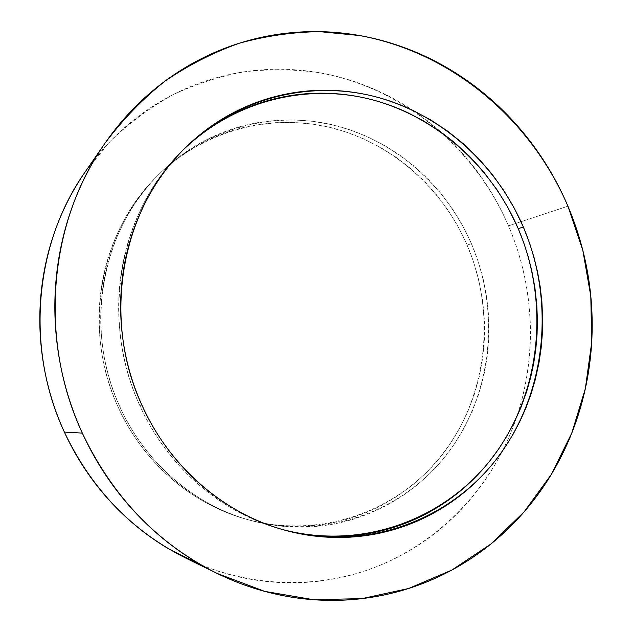 <?xml version="1.0" encoding="UTF-8"?>
<svg xmlns="http://www.w3.org/2000/svg" width="632" height="632" viewBox="0 0 632 632"><rect width="100%" height="100%" fill="white"/><g stroke="black" fill="none" stroke-linecap="round" stroke-linejoin="round"><path stroke-width="0.47" stroke-dasharray="3.16 2.37" d="M185.95 558.167C245.453 586.986 312.864 589.688 370.542 568.974C428.148 547.81 474.956 504.589 502.322 451.224C537.666 382.012 539.301 297.238 508.491 225.861L567.923 206.182L508.491 225.861C502.306 211.451 494.919 197.682 486.34 184.568C477.752 171.454 468.083 159.201 457.339 147.809C446.579 136.425 434.887 126.108 422.271 116.849C409.639 107.598 396.256 99.587 382.123 92.833C367.982 86.078 353.304 80.73 338.088 76.788C322.873 72.854 307.365 70.444 291.573 69.567C275.781 68.706 259.973 69.457 244.173 71.811C228.365 74.181 212.858 78.194 197.65 83.835C182.451 89.491 167.867 96.743 153.916 105.591C139.964 114.455 126.961 124.788 114.898 136.599C102.85 148.425 92.043 161.523 82.484 175.894M119.962 407C83.448 329.067 101.16 230.712 158.458 174.803C205.518 127.806 273.53 110.41 334.273 125.27C395.079 140.486 446.287 185.863 471.425 243.691L467.135 245.074C442.179 187.68 391.311 142.682 330.931 127.625C270.607 112.93 203.093 130.239 156.396 176.881C99.532 232.371 81.97 329.88 118.168 407.142L119.962 407L118.168 407.142C142.903 462.126 191.615 503.933 245.801 519.077C320.637 540.131 399.574 510.933 443.672 452.852C487.77 394.526 496.144 312.674 467.135 245.074L471.425 243.691C500.639 311.821 492.249 394.289 447.875 453.081C403.508 511.628 324.034 541.095 248.621 519.883C194.016 504.62 144.902 462.458 119.962 407C125.839 419.924 132.894 432.098 141.126 443.522C149.365 454.929 158.577 465.342 168.776 474.751C178.975 484.152 189.9 492.36 201.569 499.391C213.245 506.406 225.379 512.11 237.98 516.51C250.588 520.902 263.386 523.928 276.366 525.587C289.353 527.246 302.254 527.546 315.084 526.496C327.905 525.429 340.403 523.083 352.577 519.449L367.919 514.124L385.062 506.264L401.273 496.728L416.385 485.637L430.329 473.107L442.945 459.298L454.179 444.304L463.935 428.322L472.159 411.456L478.787 393.902L483.796 375.764L487.146 357.246L488.828 338.46L488.702 316.901L486.814 298.107L483.283 279.542L478.14 261.356L471.425 243.691L463.193 226.698L451.991 208.276L440.725 193.187L428.141 179.172L414.387 166.398L399.503 154.943L383.663 144.941L366.939 136.488L349.512 129.686L331.476 124.607L313.038 121.328L294.307 119.914L278.183 120.214L259.412 122.363C246.922 124.441 234.701 127.814 222.764 132.467C210.819 137.144 199.412 143.053 188.526 150.195C177.639 157.36 167.527 165.655 158.182 175.08C148.844 184.52 140.501 194.925 133.147 206.301C125.8 217.685 119.63 229.811 114.645 242.68C109.668 255.565 106.002 268.916 103.648 282.741C101.31 296.574 100.362 310.573 100.796 324.737C101.246 338.91 103.079 352.933 106.302 366.797C109.541 380.662 114.092 394.068 119.962 407M182.458 150.653L181.21 151.901C119.116 212.399 99.848 320.045 139.759 405.412L141.955 405.238L139.759 405.412C133.352 391.248 128.375 376.577 124.828 361.393C121.297 346.21 119.274 330.86 118.769 315.36C118.271 299.852 119.29 284.542 121.81 269.43C124.354 254.325 128.32 239.749 133.715 225.703C139.127 211.673 145.81 198.464 153.774 186.092C161.752 173.721 170.79 162.432 180.91 152.209C191.03 141.995 201.971 133.036 213.742 125.326M309.688 534.885C295.642 533.108 281.793 529.837 268.134 525.073C254.475 520.302 241.305 514.092 228.634 506.445C215.962 498.782 204.073 489.816 192.973 479.546C181.882 469.26 171.841 457.876 162.859 445.394C153.884 432.896 146.19 419.569 139.759 405.412C167.006 466.155 220.528 512.212 279.66 528.731L281.366 529.205M201.482 565.119L216.207 570.554C232.323 575.902 248.637 579.505 265.156 581.353C281.667 583.194 298.035 583.312 314.254 581.709C330.473 580.097 346.225 576.874 361.52 572.031C376.806 567.181 391.366 560.876 405.191 553.119C419.016 545.353 431.893 536.339 443.814 526.061C455.735 515.783 466.534 504.478 476.22 492.146C485.889 479.814 494.327 466.692 501.524 452.788C508.705 438.877 514.567 424.428 519.117 409.441C523.652 394.455 526.835 379.184 528.652 363.613C530.461 348.05 530.904 332.44 529.987 316.782C529.055 301.124 526.788 285.664 523.185 270.393C519.567 255.123 514.677 240.286 508.491 225.861C474.593 147.335 402.142 86.829 317.138 72.364C292.75 69.188 268.213 69.038 243.518 71.914C218.98 76.551 195.193 84.285 172.157 95.116C149.816 107.669 129.173 123.066 110.237 141.299L85.075 172.062M118.168 407.142C112.346 394.321 107.835 381.033 104.628 367.287C101.428 353.541 99.611 339.637 99.169 325.591C98.734 311.544 99.682 297.664 102.005 283.95C104.335 270.235 107.969 256.995 112.915 244.221C117.86 231.454 123.983 219.43 131.274 208.133C138.574 196.852 146.853 186.527 156.12 177.157C165.394 167.804 175.427 159.572 186.235 152.462C197.034 145.36 208.363 139.49 220.213 134.853C232.07 130.224 244.197 126.874 256.6 124.796L275.228 122.655L293.912 122.426L312.477 124.085L328.158 126.969L346.06 132.001L363.368 138.74L379.982 147.114L395.711 157.028L410.492 168.389L424.159 181.06L436.649 194.956L447.835 209.927L457.679 225.869L466.061 242.617L472.949 260.06L478.906 280.64L482.785 301.717L484.42 320.4L484.404 339.115L482.722 357.759L479.388 376.135L474.403 394.131L467.806 411.551L459.63 428.291L449.937 444.146L438.766 459.014L426.229 472.72L412.38 485.147L397.362 496.144L381.262 505.6L366.718 512.386L348.998 518.674C336.911 522.269 324.5 524.6 311.774 525.65C299.039 526.685 286.225 526.385 273.34 524.742C260.455 523.091 247.752 520.089 235.246 515.736C222.74 511.367 210.693 505.711 199.12 498.751C187.538 491.783 176.691 483.638 166.579 474.316C156.467 464.986 147.327 454.661 139.159 443.348C130.998 432.027 123.998 419.964 118.168 407.142M216.12 572.932L217.25 573.485M158.458 174.803L156.396 176.881M183.683 149.405L181.21 151.901M282.291 529.482L279.66 528.731M248.621 519.883L245.801 519.077"/><path stroke-width="0.95" d="M82.484 175.894C72.933 190.279 64.891 205.661 58.349 222.03C51.824 238.406 46.989 255.431 43.853 273.087C40.74 290.752 39.421 308.661 39.903 326.799C40.409 344.946 42.723 362.902 46.839 380.669C50.979 398.429 56.833 415.579 64.393 432.122L82.326 433.102C38.434 339.092 48.917 222.559 104.88 143.393C122.561 119.725 142.603 98.971 165.007 81.125C188.455 65.12 213.213 52.488 239.291 43.229C265.796 35.937 292.577 32.074 319.634 31.639L359.671 35.55C452.409 52.567 530.919 119.78 567.923 206.182L582.807 250.288L590.802 296.139L591.678 342.639L585.343 388.648L571.81 432.983L551.278 474.482L524.062 511.936L490.709 544.16L451.919 570.024L408.651 588.479L362.065 598.615L313.559 599.721L264.705 591.37L217.25 573.485C157.692 543.741 112.717 496.95 82.326 433.102L64.393 432.122C91.608 489.255 132.135 531.275 185.95 558.167L216.12 572.932M213.742 125.326C225.521 117.623 237.853 111.287 250.746 106.31C263.639 101.341 276.824 97.786 290.301 95.63C303.771 93.489 317.272 92.746 330.797 93.394C344.314 94.057 357.617 96.048 370.708 99.382C383.782 102.716 396.43 107.29 408.635 113.089L423.969 121.154L440.978 132.112L454.748 142.753L469.687 156.483L483.385 171.556L497.329 190.208L507.978 207.659L518.232 228.65L523.343 227.007C555.046 301.503 546.49 391.421 498.956 455.877C451.414 520.033 365.462 552.842 283.081 529.703C223.452 513.05 169.455 466.566 141.955 405.238C101.665 319.049 121.099 210.377 183.715 149.381C235.12 98.063 309.119 79.766 374.91 96.593C440.781 113.831 496.057 163.775 523.343 227.007L518.232 228.65C491.262 166.208 436.736 116.865 371.703 99.635C306.749 82.816 233.611 100.464 182.458 150.653M281.366 529.205C362.887 551.341 447.59 518.493 494.406 454.929C541.221 391.082 549.571 302.254 518.232 228.65L523.58 242.269L528.068 256.173L531.702 270.362L534.893 287.615L536.797 305.043L537.39 319.658L537.074 334.233L535.849 348.769L533.716 363.187L530.675 377.383L526.725 391.382L520.823 407.743L513.658 423.566L506.746 436.285L499.011 448.459L490.464 460.096C482.098 470.698 472.783 480.383 462.513 489.16C452.236 497.929 441.168 505.584 429.302 512.141C417.42 518.69 404.938 523.967 391.864 527.965C378.773 531.962 365.312 534.553 351.487 535.754C337.654 536.939 323.718 536.647 309.688 534.885M104.643 143.74L85.075 172.062C34.483 243.723 25.051 347.979 64.393 432.122C71.969 448.649 81.07 464.188 91.695 478.724C102.329 493.252 114.218 506.469 127.348 518.366C140.494 530.248 154.556 540.581 169.542 549.358L201.482 565.119M82.326 433.102C73.897 414.624 67.363 395.466 62.742 375.621C58.136 355.769 55.545 335.718 54.96 315.463C54.399 295.215 55.845 275.244 59.282 255.565C62.75 235.894 68.098 216.958 75.319 198.764C82.555 180.586 91.458 163.538 102.013 147.635C112.583 131.74 124.52 117.291 137.815 104.288C151.127 91.308 165.458 79.987 180.823 70.326C196.181 60.688 212.21 52.827 228.903 46.752C245.595 40.701 262.596 36.459 279.913 34.041C297.222 31.632 314.499 31.008 331.76 32.153C349.014 33.314 365.928 36.158 382.518 40.677C399.108 45.204 415.09 51.263 430.479 58.855C445.86 66.447 460.412 75.398 474.142 85.699C487.864 96.009 500.568 107.464 512.26 120.064C523.936 132.673 534.451 146.213 543.789 160.678C553.126 175.151 561.169 190.319 567.923 206.182C574.662 222.045 580.026 238.375 584.008 255.154C587.981 271.942 590.509 288.935 591.599 306.133C592.682 323.339 592.287 340.49 590.422 357.601C588.55 374.713 585.208 391.516 580.389 408.003C575.562 424.499 569.306 440.409 561.611 455.743C553.909 471.077 544.855 485.566 534.443 499.201C524.015 512.836 512.355 525.35 499.47 536.758C486.569 548.157 472.618 558.19 457.608 566.849C442.582 575.507 426.734 582.562 410.065 588.021C393.388 593.472 376.166 597.137 358.415 599.025C340.656 600.89 322.707 600.85 304.553 598.907C286.399 596.94 268.434 593.014 250.659 587.136C232.876 581.243 215.694 573.445 199.104 563.736C182.514 554.011 166.927 542.54 152.344 529.316C137.768 516.075 124.559 501.35 112.725 485.139C100.915 468.912 90.779 451.572 82.326 433.102M523.343 227.007L514.416 208.418L503.909 190.698L491.917 173.982L478.519 158.427L463.809 144.167L447.891 131.33L430.89 120.033L412.933 110.403C400.633 104.541 387.898 99.927 374.721 96.546C361.536 93.181 348.129 91.158 334.502 90.479C320.874 89.807 307.271 90.55 293.69 92.699C280.11 94.855 266.822 98.434 253.827 103.435C240.824 108.443 228.389 114.826 216.523 122.584C204.65 130.358 193.613 139.388 183.414 149.681C173.215 159.991 164.091 171.383 156.049 183.857C148.022 196.347 141.276 209.666 135.825 223.831C130.382 238.003 126.384 252.713 123.817 267.96C121.273 283.215 120.254 298.667 120.752 314.317C121.273 329.975 123.311 345.467 126.874 360.801C130.461 376.127 135.485 390.939 141.955 405.238C148.433 419.529 156.207 432.983 165.26 445.599C174.329 458.2 184.457 469.695 195.644 480.075C206.846 490.44 218.838 499.493 231.62 507.219C244.402 514.938 257.682 521.202 271.46 526.022C285.237 530.825 299.197 534.119 313.353 535.912C327.502 537.682 341.549 537.974 355.492 536.773C369.428 535.565 382.992 532.934 396.177 528.905C409.354 524.86 421.931 519.536 433.892 512.923C445.844 506.311 456.999 498.577 467.34 489.737C477.681 480.881 487.059 471.109 495.48 460.412L504.091 448.673L513.326 433.868L520.112 420.944L526.029 407.608L531.062 393.894L535.217 379.832L538.993 362.673L541.134 348.137L542.367 333.475L542.675 318.781L541.837 301.101L540.147 286.47L537.548 271.958L534.064 257.603L529.711 243.525L523.343 227.007M283.081 529.703L282.291 529.482"/></g></svg>
